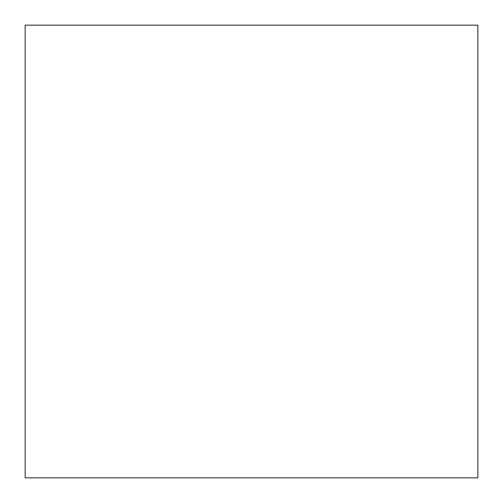 <?xml version="1.0" encoding="UTF-8"?>
<svg xmlns="http://www.w3.org/2000/svg" width="503" height="503" viewBox="0 0 503 503"><rect width="100%" height="100%" fill="white"/><g stroke="black" fill="none" stroke-linecap="round" stroke-linejoin="round"><path stroke-width="0.75" d="M477.85 477.85L25.15 477.85L25.15 25.15L477.85 25.15L477.85 477.85L25.15 477.85"/></g></svg>
